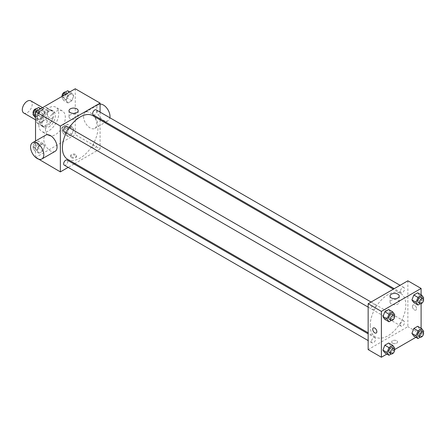 <?xml version="1.0" encoding="UTF-8"?>
<svg xmlns="http://www.w3.org/2000/svg" width="446" height="446" viewBox="0 0 446 446"><rect width="100%" height="100%" fill="white"/><g stroke="black" fill="none" stroke-linecap="round" stroke-linejoin="round"><path stroke-width="0.33" stroke-dasharray="2.23 1.67" d="M23.755 113A7.019 4.053 120 0 0 30.774 108.947A7.019 4.053 120 0 0 30.774 100.841M37.191 118.385A7.019 4.053 120 0 0 38.646 121.602A7.019 4.053 120 0 0 45.67 117.549A7.019 4.053 120 0 0 45.67 109.437A7.019 4.053 120 0 0 40.257 111.322A7.019 4.053 120 0 0 37.191 118.385M38.674 111.322L45.643 107.296A9.059 5.229 120 0 1 46.691 107.67A9.059 5.229 120 0 1 47.538 108.395L47.538 116.434A9.059 5.229 120 0 1 45.643 119.718L38.674 123.743A9.059 5.229 120 0 1 37.626 123.369A9.059 5.229 120 0 1 36.778 122.644L36.778 114.605A9.059 5.229 120 0 1 38.674 111.322L43.641 114.187L50.604 110.168L45.643 107.296M45.643 119.718L50.604 122.583L43.641 126.608L38.674 123.743M36.778 122.644L41.746 125.51L41.746 117.471L36.778 114.605M41.746 125.51A9.059 5.229 120 0 0 42.593 126.235A9.059 5.229 120 0 0 43.641 126.608M50.604 122.583A9.059 5.229 120 0 0 52.5 119.305L47.538 116.434M50.604 110.168A9.059 5.229 120 0 1 51.652 110.541A9.059 5.229 120 0 1 52.5 111.26L52.5 119.305M43.641 114.187A9.059 5.229 120 0 0 41.746 117.471M47.12 126.028A9.36 5.402 -60 0 1 42.442 126.491A9.36 5.402 -60 0 1 42.442 115.681A9.36 5.402 -60 0 1 51.803 110.279A9.36 5.402 -60 0 1 53.236 117.777A9.36 5.402 -60 0 1 47.12 126.028M48.776 126.982A9.36 5.402 120 0 0 54.891 118.736A9.36 5.402 120 0 0 53.459 111.232A9.36 5.402 120 0 0 46.245 113.741A9.36 5.402 120 0 0 42.158 123.163A9.36 5.402 120 0 0 44.098 127.45A9.36 5.402 120 0 0 48.776 126.982M52.5 111.26L47.538 108.395M38.847 125.075A14.043 8.106 120 0 0 41.757 131.503A14.043 8.106 120 0 0 55.795 123.397A14.043 8.106 120 0 0 55.795 107.179A14.043 8.106 120 0 0 44.979 110.942A14.043 8.106 120 0 0 38.847 125.075M45.47 128.894A14.043 8.106 120 0 0 48.374 135.322A14.043 8.106 120 0 0 62.418 127.216A14.043 8.106 120 0 0 62.418 111.004A14.043 8.106 120 0 0 51.597 114.767A14.043 8.106 120 0 0 45.47 128.894M73.713 129.323L71.8 134.252L67.982 136.459L66.069 133.739L67.982 128.816L71.8 126.608L73.713 129.323L71.8 134.252L67.982 136.459L66.069 133.739L67.982 128.816L71.8 126.608L73.713 129.323L69.576 126.937L67.664 131.86L63.845 134.068L61.933 131.353L63.845 126.424L67.664 124.217L69.576 126.937M73.713 95.851L71.8 100.774L67.982 102.981L66.069 100.261L67.982 95.338L71.8 93.13L73.713 95.851L71.8 100.774L67.982 102.981L66.069 100.261L67.982 95.338L71.8 93.13L73.713 95.851L69.576 93.459L67.664 98.388L63.845 100.59L61.933 97.875L62.641 96.052M75.251 88.771L75.251 134.625L35.541 157.555M35.541 157.315L35.541 141.014M44.723 146.065L42.81 150.988L38.992 153.195L37.079 150.475L38.992 145.552L42.81 143.344L44.723 146.065L42.81 150.988L38.992 153.195L37.079 150.475L38.992 145.552L42.81 143.344L44.723 146.065L40.586 143.673L38.674 148.602L34.849 150.809L32.943 148.089L34.849 143.166L38.674 140.958L40.586 143.673M44.723 112.587L42.81 117.51L38.992 119.718L37.079 116.997L38.992 112.074L42.81 109.867L44.723 112.587L42.81 117.51L38.992 119.718L37.079 116.997L38.992 112.074L42.81 109.867L44.723 112.587L40.586 110.201L38.674 115.124L34.849 117.331M100.077 119.879L100.077 148.958L75.251 134.625M100.077 148.958L74.895 163.498M74.008 164.005L68.16 167.384M71.527 157.795A2.927 1.689 0 0 0 74.716 158.163A2.927 1.689 0 0 0 76.522 156.602A2.927 1.689 0 0 0 73.596 154.913A2.927 1.689 0 0 0 70.674 156.602A2.927 1.689 0 0 0 71.527 157.795M67.625 159.3A25.182 14.54 120 0 0 92.807 144.76A25.182 14.54 120 0 0 92.807 115.687M69.175 127.74A25.182 14.54 120 0 0 66.248 132.808M100.077 112.102L100.077 118.859M93.253 114.917A2.927 1.689 120 0 0 96.174 113.228A2.927 1.689 120 0 0 96.174 109.85M92.645 147.057A2.927 1.689 120 0 0 93.253 148.395A2.927 1.689 120 0 0 96.174 146.706A2.927 1.689 120 0 0 96.174 143.328A2.927 1.689 120 0 0 93.922 144.114A2.927 1.689 120 0 0 92.645 147.057M64.257 165.137A2.927 1.689 120 0 0 67.184 163.448A2.927 1.689 120 0 0 67.184 160.069M67.184 126.592A2.927 1.689 -60 0 1 67.792 127.93A2.927 1.689 -60 0 1 66.515 130.873A2.927 1.689 -60 0 1 64.257 131.659M83.525 116.473A9.36 5.402 -120 0 0 87.611 125.895A9.36 5.402 -120 0 0 94.825 128.403A9.36 5.402 -120 0 0 94.825 117.593A9.36 5.402 -120 0 0 85.465 112.191A9.36 5.402 -120 0 0 83.525 116.473M55.114 151.333A9.36 5.402 60 0 1 45.748 145.926A9.36 5.402 60 0 1 45.748 135.121M100.077 104.124A9.36 5.402 -120 0 0 98.705 104.548A9.36 5.402 -120 0 0 96.765 108.83A9.36 5.402 -120 0 0 100.852 118.251A9.36 5.402 -120 0 0 108.066 120.76A9.36 5.402 -120 0 0 109.9 117.772M70.345 118.658A4.599 2.659 180 0 1 68.996 116.78A4.599 2.659 180 0 1 73.596 114.126A4.599 2.659 180 0 1 78.201 116.78A4.599 2.659 180 0 1 75.357 119.233A4.599 2.659 180 0 1 70.345 118.658M71.527 156.83A2.927 1.689 0 0 0 74.716 157.198A2.927 1.689 0 0 0 76.522 155.637A2.927 1.689 0 0 0 73.596 153.948A2.927 1.689 0 0 0 70.674 155.637A2.927 1.689 0 0 0 71.527 156.83M370.202 325.474A25.182 14.54 120 0 0 375.415 337.003A25.182 14.54 120 0 0 400.597 322.464A25.182 14.54 120 0 0 400.597 293.384A25.182 14.54 120 0 0 381.191 300.136A25.182 14.54 120 0 0 370.202 325.474M375.582 305.633A2.927 1.689 -60 0 1 374.305 308.576A2.927 1.689 -60 0 1 372.048 309.357A2.927 1.689 -60 0 1 372.048 305.978A2.927 1.689 -60 0 1 374.975 304.289A2.927 1.689 -60 0 1 375.582 305.633M400.436 324.76A2.927 1.689 120 0 0 401.043 326.098A2.927 1.689 120 0 0 403.964 324.409A2.927 1.689 120 0 0 403.964 321.031A2.927 1.689 120 0 0 401.712 321.811A2.927 1.689 120 0 0 400.436 324.76M371.446 341.497A2.927 1.689 120 0 0 372.048 342.835A2.927 1.689 120 0 0 374.975 341.145A2.927 1.689 120 0 0 374.975 337.767A2.927 1.689 120 0 0 372.722 338.553A2.927 1.689 120 0 0 371.446 341.497M400.436 291.283A2.927 1.689 120 0 0 401.043 292.621A2.927 1.689 120 0 0 403.964 290.931A2.927 1.689 120 0 0 403.964 287.553A2.927 1.689 120 0 0 401.712 288.339A2.927 1.689 120 0 0 400.436 291.283M407.867 280.802L407.867 326.662L368.151 349.586M421.102 328.273L421.102 334.305L407.867 326.662M421.102 334.305L415.884 337.315M394.565 349.625L386.888 354.057M392.558 343.141A2.927 1.689 0 0 0 395.747 343.504A2.927 1.689 0 0 0 397.553 341.943A2.927 1.689 0 0 0 394.626 340.259A2.927 1.689 0 0 0 391.7 341.943A2.927 1.689 0 0 0 392.558 343.141A2.927 1.689 0 0 0 395.747 343.504A2.927 1.689 0 0 0 397.553 341.943A2.927 1.689 0 0 0 394.626 340.253A2.927 1.689 0 0 0 391.7 341.943A2.927 1.689 0 0 0 392.558 343.136M419.563 295.525L417.651 292.805L419.563 295.525L417.651 300.448L413.832 302.656L417.651 300.448L419.563 295.525L423.7 297.911M390.573 345.739L388.661 343.019L390.573 345.739L388.661 350.662L384.837 352.87L388.661 350.662L390.573 345.739L394.71 348.125M421.102 294.795L421.102 303.659M419.563 329.003L417.651 326.282L419.563 329.003L417.651 333.926L413.832 336.133L417.651 333.926L419.563 329.003L423.7 331.389M390.573 312.261L388.661 309.541L390.573 312.261L388.661 317.184L384.837 319.392L388.661 317.184L390.573 312.261L394.71 314.647M412.416 306.357A2.927 1.689 -120 0 0 413.693 309.301A2.927 1.689 -120 0 0 415.945 310.087A2.927 1.689 -120 0 0 415.945 306.709A2.927 1.689 -120 0 0 413.024 305.019A2.927 1.689 -120 0 0 412.416 306.357A2.927 1.689 -120 0 0 413.693 309.301A2.927 1.689 -120 0 0 415.945 310.087A2.927 1.689 -120 0 0 415.945 306.709A2.927 1.689 -120 0 0 413.018 305.019A2.927 1.689 -120 0 0 412.416 306.357M373.308 327.944L373.308 327.949A2.927 1.689 60 0 1 375.56 328.73A2.927 1.689 60 0 1 376.837 331.673A2.927 1.689 60 0 1 376.234 333.011L376.229 333.011M391.371 304.005A4.599 2.659 180 0 1 390.027 302.126A4.599 2.659 180 0 1 394.626 299.467A4.599 2.659 180 0 1 399.226 302.126A4.599 2.659 180 0 1 396.388 304.579A4.599 2.659 180 0 1 391.371 304.005M394.342 315.595L392.798 319.576L391.298 320.44M389.425 319.392A2.927 1.689 120 0 0 392.352 317.703A2.927 1.689 120 0 0 392.352 314.324M392.798 319.576L388.661 317.184M423.332 298.859L421.788 302.834L420.294 303.698M418.415 302.65A2.927 1.689 120 0 0 421.342 300.961A2.927 1.689 120 0 0 421.342 297.582M421.788 302.834L417.651 300.448M394.342 349.073L392.798 353.054L391.298 353.918M389.425 352.864A2.927 1.689 120 0 0 392.352 351.18A2.927 1.689 120 0 0 392.352 347.802M392.798 353.054L388.661 350.662M423.332 332.337L421.788 336.312L420.294 337.176M418.415 336.128A2.927 1.689 120 0 0 421.342 334.439A2.927 1.689 120 0 0 421.342 331.06M421.788 336.312L417.651 333.926M38.674 107.48L40.586 110.201M34.693 113.602A2.927 1.689 120 0 0 35.301 114.94A2.927 1.689 120 0 0 38.228 113.251A2.927 1.689 120 0 0 38.228 109.872A2.927 1.689 120 0 0 35.97 110.653A2.927 1.689 120 0 0 34.693 113.602M42.81 117.51L38.674 115.124M38.992 119.718L35.541 117.727M37.079 116.997L35.541 116.111M38.992 112.074L36.934 110.892M42.81 109.867L40.759 108.685M33.311 113.663A2.927 1.689 120 0 0 33.645 113.981A2.927 1.689 120 0 0 36.572 112.292A2.927 1.689 120 0 0 36.572 108.919A2.927 1.689 120 0 0 36.349 108.824M67.664 90.744L69.576 93.459M63.689 96.86A2.927 1.689 120 0 0 64.291 98.198A2.927 1.689 120 0 0 67.218 96.509A2.927 1.689 120 0 0 67.218 93.136A2.927 1.689 120 0 0 64.965 93.916A2.927 1.689 120 0 0 63.689 96.86M71.8 100.774L67.664 98.388M67.982 102.981L63.845 100.59M66.069 100.261L61.933 97.875M67.982 95.338L65.93 94.151M71.8 93.13L69.749 91.943M62.078 96.375A2.927 1.689 120 0 0 62.635 97.245A2.927 1.689 120 0 0 65.562 95.556A2.927 1.689 120 0 0 65.562 92.177A2.927 1.689 120 0 0 65.339 92.082M34.693 147.074A2.927 1.689 120 0 0 35.301 148.418A2.927 1.689 120 0 0 38.228 146.728A2.927 1.689 120 0 0 38.228 143.35A2.927 1.689 120 0 0 35.97 144.13A2.927 1.689 120 0 0 34.693 147.074M42.81 150.988L38.674 148.602M38.992 153.195L34.849 150.809M37.079 150.475L32.943 148.089M38.992 145.552L34.849 143.166M42.81 143.344L38.674 140.958M33.037 146.121A2.927 1.689 120 0 0 33.645 147.459A2.927 1.689 120 0 0 36.572 145.77A2.927 1.689 120 0 0 36.572 142.391A2.927 1.689 120 0 0 34.314 143.177A2.927 1.689 120 0 0 33.037 146.121M63.689 130.338A2.927 1.689 120 0 0 64.291 131.676A2.927 1.689 120 0 0 67.218 129.987A2.927 1.689 120 0 0 67.218 126.608A2.927 1.689 120 0 0 64.965 127.394A2.927 1.689 120 0 0 63.689 130.338M71.8 134.252L67.664 131.86M67.982 136.459L63.845 134.068M66.069 133.739L61.933 131.353M67.982 128.816L63.845 126.424M71.8 126.608L67.664 124.217M62.033 129.385A2.927 1.689 120 0 0 62.635 130.723A2.927 1.689 120 0 0 65.562 129.033A2.927 1.689 120 0 0 65.562 125.655A2.927 1.689 120 0 0 63.31 126.441A2.927 1.689 120 0 0 62.033 129.385M35.541 119.807L38.646 121.602M42.56 107.642L45.67 109.437M53.459 111.232L51.803 110.279M44.098 127.45L42.442 126.491M51.652 110.541L46.691 107.67M42.593 126.235L37.626 123.369M62.418 111.004L55.795 107.179M48.374 135.322L41.757 131.503M94.825 128.403L104.832 122.628M105.719 122.115L108.066 120.76M85.465 112.191L98.705 104.548M78.201 116.78L78.201 110.742M68.996 116.78L68.996 110.742M70.674 155.637L70.674 156.602M76.522 155.637L76.522 156.602M400.597 293.384L393.333 289.192M375.415 337.003L368.151 332.805M368.151 307.11L372.048 309.357M371.078 302.042L374.975 304.289M403.964 321.031L96.174 143.328M401.043 326.098L93.253 148.395M374.975 337.767L368.151 333.831M372.048 342.835L368.151 340.582M403.964 287.553L400.068 285.301M401.043 292.621L394.214 288.679M399.226 302.126L399.226 296.088M390.027 302.126L390.027 296.088M38.228 109.872L36.572 108.919M35.301 114.94L33.645 113.981M67.218 93.136L65.562 92.177M64.291 98.198L62.635 97.245M38.228 143.35L36.572 142.391M35.301 148.418L33.645 147.459M67.218 126.608L65.562 125.655M64.291 131.676L62.635 130.723"/><path stroke-width="0.67" d="M42.56 107.642L30.774 100.841A7.019 4.053 120 0 0 25.366 102.719A7.019 4.053 120 0 0 22.3 109.788A7.019 4.053 120 0 0 23.755 113L35.541 119.807M68.16 167.384L60.361 171.888L35.541 157.315M35.541 141.014L35.541 111.695L75.251 88.771L100.077 103.098L100.077 112.102M74.895 163.498L74.008 164.005M66.248 132.808A25.182 14.54 120 0 0 62.412 147.771A25.182 14.54 120 0 0 67.625 159.3L368.151 332.805M393.333 289.192L92.807 115.687A25.182 14.54 120 0 0 69.175 127.74M100.077 118.859L100.077 119.879M60.361 171.888L60.361 126.028L100.077 103.098M400.068 285.301L96.174 109.85A2.927 1.689 120 0 0 93.922 110.636A2.927 1.689 120 0 0 92.645 113.579A2.927 1.689 120 0 0 93.253 114.917L394.214 288.679M368.151 333.831L67.184 160.069A2.927 1.689 120 0 0 64.932 160.85A2.927 1.689 120 0 0 63.655 163.793A2.927 1.689 120 0 0 64.257 165.137L368.151 340.582M368.151 307.11L64.257 131.659A2.927 1.689 -60 0 1 64.257 128.281A2.927 1.689 -60 0 1 67.184 126.592L371.078 302.042M60.361 126.028L35.541 111.695M70.345 112.621A4.599 2.659 180 0 1 68.996 110.742A4.599 2.659 180 0 1 73.596 108.088A4.599 2.659 180 0 1 78.201 110.742A4.599 2.659 180 0 1 75.357 113.195A4.599 2.659 180 0 1 70.345 112.621M32.513 142.765L45.748 135.121A9.36 5.402 60 0 1 52.962 137.624A9.36 5.402 60 0 1 57.049 147.046A9.36 5.402 60 0 1 55.114 151.333L41.874 158.977A9.36 5.402 60 0 1 32.513 153.569A9.36 5.402 60 0 1 32.513 142.765A9.36 5.402 60 0 1 39.727 145.268A9.36 5.402 60 0 1 43.814 154.69A9.36 5.402 60 0 1 41.874 158.977M109.9 117.772A9.36 5.402 -120 0 0 107.191 108.601A9.36 5.402 -120 0 0 100.077 104.124M386.888 354.057L381.386 357.229L368.151 349.586L368.151 303.732L407.867 280.802L421.102 288.445L421.102 294.795M415.884 337.315L394.565 349.625M413.832 302.656L411.92 299.935L413.832 295.012L417.651 292.805L413.832 295.012L411.92 299.935L413.832 302.656L417.969 305.042L416.057 302.327L417.969 297.398L421.788 295.191L423.7 297.911L423.332 298.859M384.837 352.87L382.93 350.149L384.837 345.226L388.661 343.019L384.837 345.226L382.93 350.149L384.837 352.87L388.973 355.256L387.067 352.541L388.973 347.612L392.798 345.41L394.71 348.125L394.342 349.073M421.102 303.659L421.102 328.273M381.386 357.229L381.386 311.375L421.102 288.445M413.832 336.133L411.92 333.413L413.832 328.49L417.651 326.282L413.832 328.49L411.92 333.413L413.832 336.133L417.969 338.52L416.057 335.799L417.969 330.876L421.788 328.669L423.7 331.389L423.332 332.337M384.837 319.392L382.93 316.677L384.837 311.748L388.661 309.541L384.837 311.748L382.93 316.677L384.837 319.392L388.973 321.783L387.067 319.063L388.973 314.14L392.798 311.932L394.71 314.647L394.342 315.595M381.386 311.375L368.151 303.732M391.371 297.967A4.599 2.659 180 0 1 390.027 296.088A4.599 2.659 180 0 1 394.626 293.429A4.599 2.659 180 0 1 399.226 296.088A4.599 2.659 180 0 1 396.388 298.541A4.599 2.659 180 0 1 391.371 297.967M376.837 331.673A2.927 1.689 60 0 1 376.229 333.011A2.927 1.689 60 0 1 373.308 331.322A2.927 1.689 60 0 1 373.308 327.949A2.927 1.689 60 0 1 375.56 328.73A2.927 1.689 60 0 1 376.837 331.673M376.234 333.011A2.927 1.689 60 0 1 373.308 331.322A2.927 1.689 60 0 1 373.308 327.944M391.298 320.44L388.973 321.783M394.002 315.277L392.352 314.324A2.927 1.689 120 0 0 390.094 315.105A2.927 1.689 120 0 0 388.817 318.048A2.927 1.689 120 0 0 389.425 319.392L391.081 320.345A2.927 1.689 120 0 0 394.002 318.656A2.927 1.689 120 0 0 394.002 315.277A2.927 1.689 120 0 0 391.75 316.063A2.927 1.689 120 0 0 390.473 319.007A2.927 1.689 120 0 0 391.081 320.345M387.067 319.063L382.93 316.677M388.973 314.14L384.837 311.748M392.798 311.932L388.661 309.541M420.294 303.698L417.969 305.042M422.998 298.541L421.342 297.582A2.927 1.689 120 0 0 419.089 298.368A2.927 1.689 120 0 0 417.807 301.312A2.927 1.689 120 0 0 418.415 302.65L420.071 303.609A2.927 1.689 120 0 0 422.998 301.92A2.927 1.689 120 0 0 422.998 298.541A2.927 1.689 120 0 0 420.74 299.322A2.927 1.689 120 0 0 419.463 302.265A2.927 1.689 120 0 0 420.071 303.609M416.057 302.327L411.92 299.935M417.969 297.398L413.832 295.012M421.788 295.191L417.651 292.805M391.298 353.918L388.973 355.256M394.002 348.755L392.352 347.802A2.927 1.689 120 0 0 390.094 348.582A2.927 1.689 120 0 0 388.817 351.526A2.927 1.689 120 0 0 389.425 352.864L391.081 353.823A2.927 1.689 120 0 0 394.002 352.134A2.927 1.689 120 0 0 394.002 348.755A2.927 1.689 120 0 0 391.75 349.541A2.927 1.689 120 0 0 390.473 352.485A2.927 1.689 120 0 0 391.081 353.823M387.067 352.541L382.93 350.149M388.973 347.612L384.837 345.226M392.798 345.41L388.661 343.019M420.294 337.176L417.969 338.52M422.998 332.019L421.342 331.06A2.927 1.689 120 0 0 419.089 331.846A2.927 1.689 120 0 0 417.807 334.79A2.927 1.689 120 0 0 418.415 336.128L420.071 337.081A2.927 1.689 120 0 0 422.998 335.398A2.927 1.689 120 0 0 422.998 332.019A2.927 1.689 120 0 0 420.74 332.8A2.927 1.689 120 0 0 419.463 335.743A2.927 1.689 120 0 0 420.071 337.081M416.057 335.799L411.92 333.413M417.969 330.876L413.832 328.49M421.788 328.669L417.651 326.282M35.541 117.727L32.943 114.611L34.849 109.688L38.674 107.48L40.759 108.685M35.541 116.111L32.943 114.611M36.934 110.892L34.849 109.688M36.349 108.824A2.927 1.689 120 0 0 34.18 109.85A2.927 1.689 120 0 0 33.037 112.643A2.927 1.689 120 0 0 33.311 113.663M62.641 96.052L63.845 92.946L67.664 90.744L69.749 91.943M65.93 94.151L63.845 92.946M65.339 92.082A2.927 1.689 120 0 0 63.176 93.108A2.927 1.689 120 0 0 62.033 95.907A2.927 1.689 120 0 0 62.078 96.375M104.832 122.628L105.719 122.115"/></g></svg>
